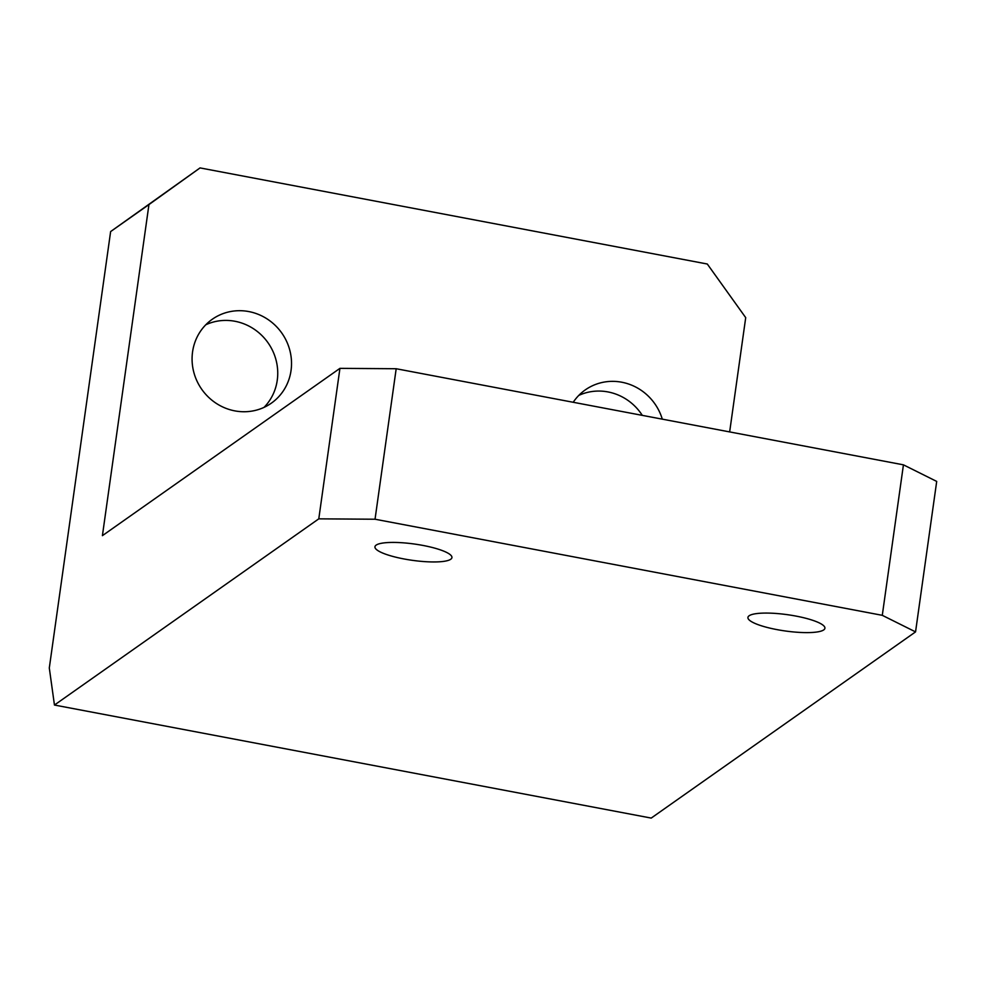 <?xml version="1.0" encoding="UTF-8"?>
<svg xmlns="http://www.w3.org/2000/svg" width="986" height="986" viewBox="0 0 986 986"><rect width="100%" height="100%" fill="white"/><g stroke="black" fill="none" stroke-linecap="round" stroke-linejoin="round"><path stroke-width="1.48" d="M339.936 368.357L102.408 535.657L148.948 204.583L110.629 231.574L49.3 667.978L54.452 705.039L318.786 518.846L339.936 368.357L396.187 368.739L903.435 464.837L936.7 481.414L915.55 631.89L882.285 615.326L903.435 464.837M573.211 402.276A51.309 48.918 -125.2 0 1 585.24 389.926A51.309 48.918 -125.2 0 1 662.296 419.161M234.828 410.879A51.309 48.918 -125.2 0 1 193.589 371.402A51.309 48.918 -125.2 0 1 212.261 319.279A51.309 48.918 -125.2 0 1 281.799 333.046A51.309 48.918 -125.2 0 1 271.347 403.163A51.309 48.918 -125.2 0 1 234.828 410.879M110.629 231.574L200.047 167.916L707.295 264.014L745.712 317.64L729.652 431.917M200.047 167.916L148.948 204.583M749.113 615.782A38.873 8.208 -172 0 0 747.93 617.433A38.873 8.208 -172 0 0 785.275 630.978A38.873 8.208 -172 0 0 824.912 628.255A38.873 8.208 -172 0 0 791.807 615.35A38.873 8.208 -172 0 0 749.113 615.782M376.134 545.122A38.873 8.208 -172 0 0 374.951 546.774A38.873 8.208 -172 0 0 412.296 560.319A38.873 8.208 -172 0 0 451.933 557.595A38.873 8.208 -172 0 0 418.828 544.703A38.873 8.208 -172 0 0 376.134 545.122M54.452 705.039L651.216 818.084L915.55 631.89M396.187 368.739L375.037 519.228L882.285 615.326M375.037 519.228L318.786 518.846M205.803 324.764A51.309 48.918 -125.2 0 1 268.007 342.758A51.309 48.918 -125.2 0 1 264.014 407.403M578.782 395.411A51.309 48.918 -125.2 0 1 642.293 415.365"/></g></svg>
